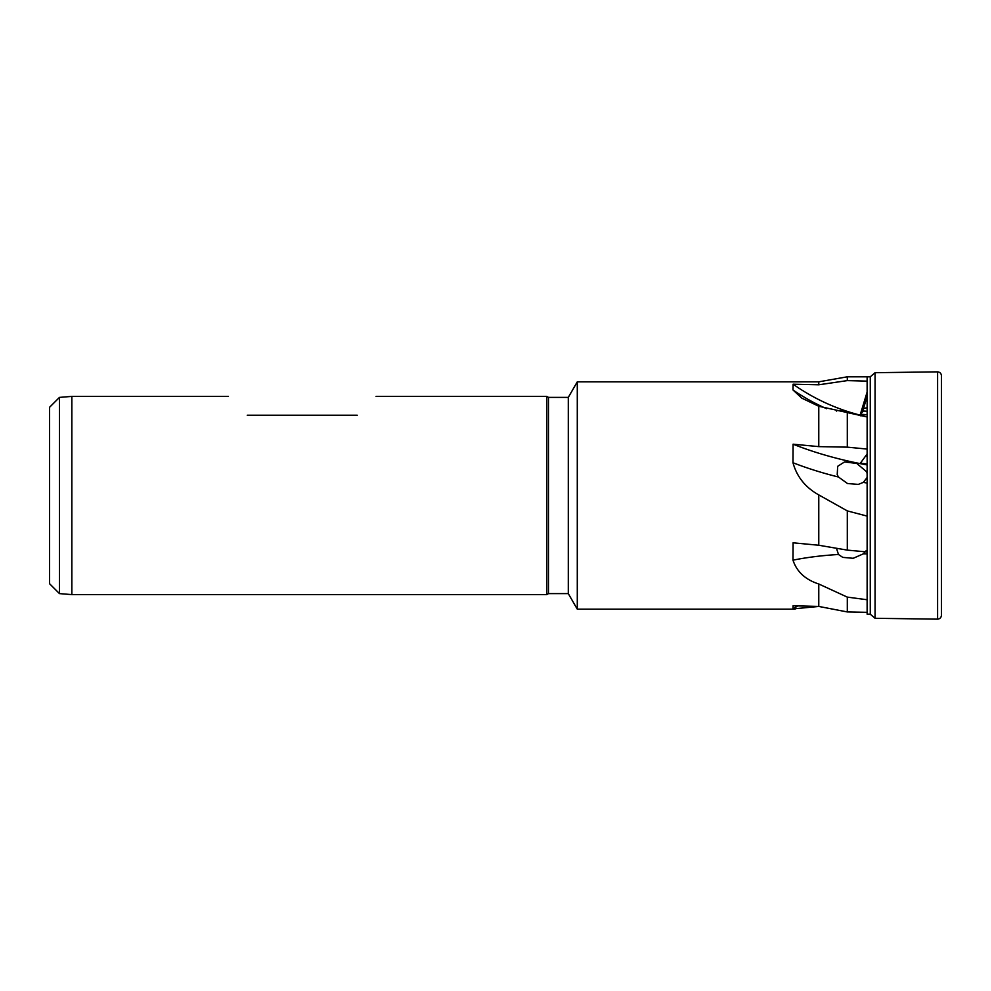 <?xml version="1.0" encoding="UTF-8"?>
<svg xmlns="http://www.w3.org/2000/svg" width="991" height="991" viewBox="0 0 991 991"><rect width="100%" height="100%" fill="white"/><g stroke="black" fill="none" stroke-linecap="round" stroke-linejoin="round"><path stroke-width="1.49" d="M847.305 597.115L867.125 599.741L867.125 612.327L847.305 611.942L818.777 606.43L793.085 605.798L792.986 608.908L818.777 606.455L818.777 583.996L847.305 597.115L847.305 611.942M568.301 397.391L568.301 593.609L548.481 593.609L548.481 397.391L568.301 397.391L577.282 381.832L818.777 381.832L818.777 384.793L793.085 384.211L792.986 389.971L801.868 398.184L818.777 406.26L818.777 446.619L793.085 444.191L792.986 462.735C796.826 476.745 805.423 487.473 818.777 494.905L818.777 545.248L793.085 542.808L792.986 560.163C796.801 571.745 805.398 579.685 818.777 583.996M836.466 548.271L838.485 554.502L842.771 557.376L853.201 558.292L863.334 553.845L866.035 550.847M867.125 473.525L866.357 471.518L856.732 463.441L844.555 461.942L837.668 466.315L837.222 474.677L838.485 477.018L847.528 483.546L858.33 484.388L863.334 482.382L867.125 477.501M577.282 381.832L577.282 609.168L795.104 609.168M548.481 593.609L546.772 594.6L546.772 396.4L548.481 397.391M357.255 415.229C381.993 390.491 381.993 390.491 357.255 415.229L247.255 415.229C222.517 390.491 222.517 390.491 247.255 415.229M59.46 397.391L59.46 593.609L49.55 583.699L49.55 407.301L59.46 397.391L71.847 396.4L71.847 594.6L546.772 594.6M818.777 406.26L867.125 416.951L867.125 551.962L847.305 550.116L818.777 545.248M818.777 494.905L847.305 510.898L867.125 516.1M870.271 376.803L870.271 614.197L875.065 618.297L875.065 372.703L870.271 376.803L867.125 376.803L867.125 416.951M793.085 444.191A198.2 85.523 -173.3 0 0 867.125 464.94M861.068 415.91L847.243 411.599L836.763 410.485L836.429 411.092M793.085 384.211A198.2 192.167 -154.7 0 0 867.125 416.79M867.125 453.928L860.374 463.231L867.125 463.999M867.125 381.139L847.305 380.606L818.777 384.793M867.125 392.052L860.374 414.25L867.125 414.709M860.374 414.25L863.409 411.005L861.959 411.934L867.125 394.951M867.125 449.072L847.305 447.152L818.777 446.619M865.688 455.91L867.125 456.071M867.125 407.784A9.91 2.242 2.6 0 0 863.26 409.184L861.959 411.934M863.409 411.005L867.125 411.253M818.777 381.832L847.305 376.803L847.305 380.606M847.305 413.086L847.305 447.152M847.305 510.898L847.305 550.116M867.125 551.962L867.125 599.741M867.125 612.327L867.125 614.197L870.271 614.197M941.45 375.787L941.45 615.213L941.45 375.787C941.227 373.434 939.951 372.12 937.597 371.848L937.597 619.152L875.065 618.297M792.986 560.163A198.2 85.523 -173.3 0 1 838.485 554.502M863.334 553.845A198.2 85.523 -173.3 0 1 867.125 553.87M792.986 389.971A198.2 192.167 -154.7 0 0 826.68 408.713M792.986 462.735A198.2 85.523 -173.3 0 0 838.485 477.018M863.334 482.382A198.2 85.523 -173.3 0 0 867.125 483.063M792.986 608.908A198.2 192.167 -154.7 0 1 797.805 605.922M867.125 396.474L863.26 409.184M71.847 396.4L228.425 396.4M376.085 396.4L546.772 396.4M937.597 371.848L875.065 372.703M847.305 376.803L867.125 376.803M568.301 593.609L577.282 609.168M59.46 593.609L71.847 594.6M937.597 619.152C939.926 618.904 941.202 617.591 941.45 615.213"/></g></svg>
